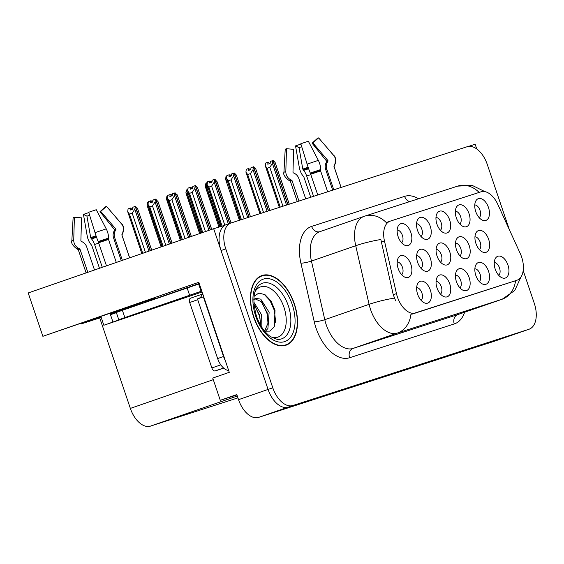<?xml version="1.0" encoding="UTF-8"?>
<svg xmlns="http://www.w3.org/2000/svg" width="564" height="564" viewBox="0 0 564 564"><rect width="100%" height="100%" fill="white"/><g stroke="black" fill="none" stroke-linecap="round" stroke-linejoin="round"><path stroke-width="0.85" d="M144.603 301.966L154.867 298.271L150.496 299.604L118.017 310.538L42.871 336.306L28.2 292.963L213.671 228.716L268.069 389.435A23.032 13.374 70.9 0 0 288.183 407.145L524.21 330.906A23.032 13.374 70.9 0 0 524.365 330.849A23.032 13.374 70.9 0 0 524.52 330.8M421.075 268.422A6.909 4.011 70.9 0 0 421.893 261.076A6.909 4.011 70.9 0 0 416.655 255.647M430.346 258.206A11.52 6.69 70.9 0 0 417.868 251.361A11.52 6.69 70.9 0 0 417.614 262.316A11.52 6.69 70.9 0 0 424.685 271.037A11.52 6.69 70.9 0 0 430.346 258.206M479.203 217.697A6.909 4.011 70.9 0 0 480.02 210.351A6.909 4.011 70.9 0 0 474.775 204.922M488.473 207.481A11.52 6.69 70.9 0 0 475.995 200.636A11.52 6.69 70.9 0 0 475.741 211.592A11.52 6.69 70.9 0 0 482.805 220.312A11.52 6.69 70.9 0 0 488.473 207.481M401.639 274.696A6.909 4.011 70.9 0 0 402.456 267.35A6.909 4.011 70.9 0 0 397.218 261.929M410.909 264.481A11.52 6.69 70.9 0 0 398.431 257.642A11.52 6.69 70.9 0 0 398.184 268.598A11.52 6.69 70.9 0 0 405.248 277.312A11.52 6.69 70.9 0 0 410.909 264.481M498.696 275.295A6.909 4.011 70.9 0 0 499.514 267.949A6.909 4.011 70.9 0 0 494.268 262.521M507.967 265.08A11.52 6.69 70.9 0 0 495.488 258.241A11.52 6.69 70.9 0 0 495.234 269.19A11.52 6.69 70.9 0 0 502.305 277.911A11.52 6.69 70.9 0 0 507.967 265.08M401.596 242.767A6.909 4.011 70.9 0 0 402.414 235.421A6.909 4.011 70.9 0 0 397.169 229.992M410.867 232.551A11.52 6.69 70.9 0 0 398.388 225.706A11.52 6.69 70.9 0 0 398.135 236.661A11.52 6.69 70.9 0 0 405.199 245.382A11.52 6.69 70.9 0 0 410.867 232.551M459.949 255.866A6.909 4.011 70.9 0 0 460.767 248.52A6.909 4.011 70.9 0 0 455.522 243.091M469.22 245.65A11.52 6.69 70.9 0 0 456.741 238.805A11.52 6.69 70.9 0 0 456.487 249.76A11.52 6.69 70.9 0 0 463.552 258.481A11.52 6.69 70.9 0 0 469.22 245.65M459.893 287.83A6.909 4.011 70.9 0 0 460.71 280.484A6.909 4.011 70.9 0 0 455.465 275.056M469.163 277.615A11.52 6.69 70.9 0 0 456.685 270.769A11.52 6.69 70.9 0 0 456.431 281.725A11.52 6.69 70.9 0 0 463.502 290.446A11.52 6.69 70.9 0 0 469.163 277.615M479.386 249.584A6.909 4.011 70.9 0 0 480.204 242.238A6.909 4.011 70.9 0 0 474.959 236.817M488.657 239.369A11.52 6.69 70.9 0 0 476.178 232.53A11.52 6.69 70.9 0 0 475.924 243.486A11.52 6.69 70.9 0 0 482.988 252.2A11.52 6.69 70.9 0 0 488.657 239.369M420.998 236.499A6.909 4.011 70.9 0 0 421.816 229.153A6.909 4.011 70.9 0 0 416.57 223.725M430.269 226.284A11.52 6.69 70.9 0 0 417.79 219.438A11.52 6.69 70.9 0 0 417.536 230.394A11.52 6.69 70.9 0 0 424.6 239.115A11.52 6.69 70.9 0 0 430.269 226.284M440.491 294.098A6.909 4.011 70.9 0 0 441.309 286.752A6.909 4.011 70.9 0 0 436.064 281.323M449.762 283.882A11.52 6.69 70.9 0 0 437.283 277.037A11.52 6.69 70.9 0 0 437.029 287.993A11.52 6.69 70.9 0 0 444.101 296.713A11.52 6.69 70.9 0 0 449.762 283.882M479.294 281.563A6.909 4.011 70.9 0 0 480.112 274.217A6.909 4.011 70.9 0 0 474.867 268.788M488.565 271.347A11.52 6.69 70.9 0 0 476.086 264.502A11.52 6.69 70.9 0 0 475.833 275.458A11.52 6.69 70.9 0 0 482.904 284.178A11.52 6.69 70.9 0 0 488.565 271.347M421.089 300.365A6.909 4.011 70.9 0 0 421.907 293.019A6.909 4.011 70.9 0 0 416.662 287.591M430.36 290.15A11.52 6.69 70.9 0 0 417.882 283.304A11.52 6.69 70.9 0 0 417.628 294.26A11.52 6.69 70.9 0 0 424.699 302.981A11.52 6.69 70.9 0 0 430.36 290.15M440.512 262.14A6.909 4.011 70.9 0 0 441.33 254.794A6.909 4.011 70.9 0 0 436.085 249.373M449.783 251.925A11.52 6.69 70.9 0 0 437.304 245.086A11.52 6.69 70.9 0 0 437.051 256.042A11.52 6.69 70.9 0 0 444.122 264.756A11.52 6.69 70.9 0 0 449.783 251.925M459.801 223.964A6.909 4.011 70.9 0 0 460.619 216.618A6.909 4.011 70.9 0 0 455.374 211.19M469.072 213.749A11.52 6.69 70.9 0 0 456.593 206.903A11.52 6.69 70.9 0 0 456.339 217.859A11.52 6.69 70.9 0 0 463.404 226.58A11.52 6.69 70.9 0 0 469.072 213.749M440.399 230.232A6.909 4.011 70.9 0 0 441.217 222.886A6.909 4.011 70.9 0 0 435.972 217.457M449.67 220.016A11.52 6.69 70.9 0 0 437.192 213.171A11.52 6.69 70.9 0 0 436.938 224.127A11.52 6.69 70.9 0 0 444.002 232.847A11.52 6.69 70.9 0 0 449.67 220.016M521.608 256.965A20.734 12.041 70.9 0 0 520.283 253.61L497.815 204.394A20.734 12.041 70.9 0 0 481.036 191.809L390.26 221.13A20.734 12.041 70.9 0 0 390.119 221.18A20.734 12.041 70.9 0 0 384.472 241.004L396.464 293.604A20.734 12.041 70.9 0 0 415.548 313.006L516.8 280.301A20.734 12.041 70.9 0 0 516.941 280.252A20.734 12.041 70.9 0 0 521.608 256.965M211.585 182.32L209.843 181.016L209.582 183.011L211.944 182.193L212.205 180.191L214.567 179.373L214.207 182.179L211.599 186.148L224.853 225.297L213.671 228.716M476.749 148.959L475.156 144.25L468.402 146.436M42.871 336.306L198.81 282.289L229.28 372.325L212.741 378.056L220.277 400.306L236.817 394.574L238.537 399.672A23.032 13.374 70.9 0 0 258.65 417.374L494.677 341.135A23.032 13.374 70.9 0 0 494.832 341.079A23.032 13.374 70.9 0 0 494.988 341.03M236.929 394.927L220.277 400.306M237.93 397.867L150.475 426.116A23.032 13.374 -109.1 0 1 130.355 408.406L99.736 317.941L101.196 317.433M144.729 302.353L199.212 283.481M99.736 317.941L81.145 323.94L101.069 317.046M80.955 323.376L81.145 323.94M294.352 303.792A36.857 21.404 70.9 0 0 261.922 275.542A36.857 21.404 70.9 0 0 253.617 316.947A36.857 21.404 70.9 0 0 286.047 345.196A36.857 21.404 70.9 0 0 294.352 303.792M260.23 276.536A36.857 21.404 70.9 0 0 259.644 276.6M516.941 280.252L410.937 314.317A26.875 21.876 72.1 0 1 397.359 333.077A30.71 17.837 -109.1 0 1 370.541 309.474A30.71 17.837 -109.1 0 1 369.089 304.334L355.722 245.728A30.71 17.837 -109.1 0 1 364.097 216.357A30.71 17.837 -109.1 0 1 364.302 216.287A26.875 21.876 -107.9 0 1 364.661 216.167L319.795 231.698A30.71 17.837 70.9 0 0 311.427 261.069L324.786 319.682A30.71 17.837 70.9 0 0 326.239 324.815A30.71 17.837 70.9 0 0 353.064 348.425L457.707 314.62A30.71 17.837 70.9 0 0 457.912 314.55A30.71 17.837 70.9 0 0 458.123 314.479M226.397 224.599A23.032 13.374 70.9 0 0 226.242 224.655A23.032 13.374 70.9 0 0 221.053 250.529L268.069 389.435A23.032 13.374 70.9 0 0 288.183 407.145L524.21 330.906A23.032 13.374 70.9 0 0 524.365 330.849L494.832 341.079M395.716 300.922L393.242 294.718L380.848 239.503A26.875 4.061 167.2 0 0 355.722 245.728L311.427 261.069A7.677 1.163 -12.8 0 1 300.908 263.205A38.394 22.292 -109.1 0 1 311.638 226.404L404.607 196.371A38.394 22.292 -109.1 0 1 418.573 198.754M509.341 229.64L487.268 164.427A23.032 13.374 70.9 0 0 467.154 146.725L231.127 222.963A23.032 13.374 70.9 0 0 230.972 223.02A23.032 13.374 70.9 0 0 225.776 248.893L272.793 387.799A23.032 13.374 70.9 0 0 292.913 405.509L528.94 329.27A23.032 13.374 70.9 0 0 529.095 329.214A23.032 13.374 70.9 0 0 534.284 303.34L523.188 270.558M283.6 345.774A36.857 21.404 70.9 0 0 284.108 345.464M211.719 229.386L197.52 187.565L195.518 185.528L192.803 186.458L192.543 188.461L190.181 189.278L190.442 187.283L192.183 188.587M205.444 231.564L192.197 192.416L189.483 193.353L202.73 232.502M195.426 185.556L210.414 229.844M210.245 229.9L195.257 185.612M211.676 229.4L197.52 187.565M189.483 193.353L187.713 190.9L188.08 188.101L190.442 187.283M195.165 185.641L194.806 188.446L192.197 192.416M208.983 230.338L194.806 188.446M201.856 232.805L187.713 190.9M165.809 245.291L152.492 205.945L149.777 206.882L163.095 246.235M152.477 202.109L151.082 200.692L148.374 201.623L148.008 204.429L149.777 206.882M170.61 243.634L155.551 199.141L153.098 199.987L152.837 201.99L150.475 202.807L150.736 200.805M155.46 199.17L155.093 201.968L169.348 244.071M155.093 201.968L152.492 205.945M162.213 246.538L148.008 204.429M172.083 243.119L158.075 201.743L155.72 199.085L170.779 243.57M172.041 243.133L157.814 201.094M151.667 250.19L137.503 208.356L135.416 206.346L150.405 250.627M135.416 206.346L134.789 209.23L132.188 213.206L129.473 214.144L142.72 253.292M129.473 214.144L127.704 211.69L128.07 208.884L130.432 208.067L130.171 210.069L132.533 209.251L132.794 207.249L135.156 206.431M150.235 250.691L135.247 206.403M151.709 250.176L137.503 208.356M132.173 209.371L130.432 208.067M141.839 253.596L127.704 211.69M134.789 209.23L148.974 251.128M145.434 252.348L132.188 213.206M313.556 196.343L306.675 176.01A8.446 3.264 -108.5 0 0 303.636 170.427L302.783 169.087L299.04 147.655L295.536 145.886L299.28 167.318A8.446 3.264 -108.5 0 0 303.108 175.961L303.883 177.025L310.729 197.252M341.072 187.452L334.008 166.591A0.768 0.768 80 0 1 334.071 165.971L334.579 165.062A8.446 8.425 -100 0 0 333.634 155.417L318.632 137.884L312.816 142.882L327.818 160.416A0.768 0.768 80 0 1 327.903 161.29L327.388 162.199A8.446 8.425 -100 0 0 326.753 169.052L333.775 189.807M317.772 194.975L310.285 173.049A8.446 0.55 -108.7 0 1 307.112 164.138L300.802 143.749L308.346 141.212L318.336 160.359A8.446 3.264 71.5 0 1 320.563 169.588L320.599 170.927L327.656 191.781M305.716 198.873L298.807 178.464A8.446 7.79 69.9 0 0 294.33 173.324L293.428 172.894A0.768 0.705 -110.1 0 1 292.977 172.14L293.64 149.333L286.491 148.706L285.828 171.512A8.446 7.79 69.9 0 0 290.777 179.803L291.68 180.24A0.768 0.705 -110.1 0 1 292.089 180.706L298.969 201.052M332.675 190.16L325.682 169.489A8.446 7.79 -110.1 0 1 326.119 162.714L326.577 161.826A0.768 0.705 69.9 0 0 326.478 160.959L312.075 143.178L312.823 142.889M299.04 147.655L301.733 146.753M286.491 148.706L285.215 149.206L283.932 172.26C283.029 174.346 284.728 177.089 289.043 180.494L290.777 179.803M295.536 145.886L300.908 144.081M312.075 143.178L317.398 138.392L318.568 137.94M341.114 187.438L334.064 166.591L334.628 165.062C335.989 159.739 335.679 156.524 333.691 155.417L318.632 137.884M211.599 186.148L208.884 187.086L222.054 226.002M231.078 222.984L217.182 181.946L214.919 179.26L229.767 223.436M229.597 223.492L214.658 179.345M231.036 222.999L216.921 181.298M208.884 187.086L207.115 184.632L207.481 181.834L209.843 181.016M228.335 223.929L214.207 182.179M221.173 226.291L207.115 184.632M250.472 216.717L236.323 175.03L234.321 173L231.607 173.931L231.346 175.926L228.984 176.743L229.245 174.748L230.986 176.053M244.156 218.754L231 179.881L228.286 180.818L241.427 219.636M234.229 173.028L249.161 217.14M248.992 217.196L234.06 173.077M250.437 216.731L236.323 175.03M228.286 180.818L226.517 178.365L226.883 175.566L229.245 174.748M233.968 173.106L233.609 175.912L231 179.881M247.716 217.605L233.609 175.912M240.539 219.925L226.517 178.365M269.874 210.45L255.725 168.763L253.722 166.732L251.008 167.663L250.747 169.658L248.386 170.476L248.646 168.481L250.388 169.785M263.557 212.487L250.402 173.613L247.688 174.551L260.829 213.368M253.631 166.761L268.563 210.873M268.393 210.929L253.462 166.81M269.839 210.464L255.725 168.763M247.688 174.551L245.918 172.098L246.285 169.299L248.646 168.481M253.37 166.845L253.003 169.644L250.402 173.613M267.117 211.338L253.003 169.644M259.941 213.657L245.918 172.098M289.276 204.182L275.126 162.495L273.124 160.465L270.41 161.396L270.149 163.391L267.787 164.209L268.048 162.213L269.789 163.518M282.959 206.22L269.803 167.346L267.089 168.283L280.23 207.101M273.032 160.493L287.964 204.605M287.795 204.661L272.863 160.55M289.24 204.196L275.126 162.495M267.089 168.283L265.32 165.83L265.686 163.031L268.048 162.213M272.772 160.578L272.405 163.377L269.803 167.346M286.519 205.07L272.405 163.377M279.342 207.39L265.32 165.83M185.077 238.621L171.893 199.677L169.179 200.615L182.362 239.559M171.879 195.842L170.483 194.425L167.776 195.356L167.409 198.161L169.179 200.615M189.871 236.958L174.953 192.874L172.499 193.72L172.239 195.722L169.877 196.54L170.138 194.538M174.861 192.902L174.495 195.708L188.609 237.395M174.495 195.708L171.893 199.677M181.481 239.862L167.409 198.161M191.344 236.45L177.477 195.475L175.122 192.817L190.04 236.901M191.302 236.464L177.216 194.827M188.806 194.27L201.623 232.89M187.988 188.813L187.177 189.095L186.811 191.894L188.58 194.347M200.742 233.193L186.811 191.894M191.802 188.2L191.901 187.452L192.712 187.177M208.208 188.002L220.94 226.368M207.39 182.546L206.579 182.828L206.212 185.626L207.982 188.08M220.052 226.65L206.212 185.626M211.204 181.932L211.303 181.185L212.113 180.91M227.609 181.735L240.306 220.002M226.791 176.278L225.981 176.56L225.614 179.359L227.384 181.812M239.418 220.284L225.614 179.359M230.606 175.665L230.704 174.925L231.515 174.643M152.097 201.729L152.195 200.981L153.006 200.699M149.1 207.799L147.105 205.423L147.472 202.617L148.283 202.342M148.875 207.876L161.988 246.616M161.107 246.919L147.105 205.423M171.498 195.461L171.597 194.714L172.408 194.432M168.502 201.531L166.507 199.155L166.873 196.35L167.684 196.075M168.276 201.609L181.248 239.947M180.367 240.25L166.507 199.155M187.904 195.264L185.908 192.888L186.275 190.089L187.086 189.807M187.678 195.341L200.516 233.27M199.635 233.574L185.908 192.888M207.305 188.996L205.31 186.621L205.677 183.822L206.487 183.54M207.08 189.074L219.819 226.728M218.938 227.01L205.31 186.621M118.785 319.753L124.848 317.574L122.381 310.299L116.325 312.477L118.785 319.753L123.897 318.166L103.847 325.259L202.088 291.983M102.288 267.294L94.576 244.522A8.446 3.264 -108.5 0 0 91.544 238.939L90.691 237.592L86.948 216.16L83.444 214.398L87.187 235.83A8.446 3.264 -108.5 0 0 91.015 244.473L91.791 245.537L99.49 268.267M129.614 257.833L121.916 235.103A0.768 0.768 80 0 1 121.972 234.476L122.487 233.566A8.446 8.425 -100 0 0 121.535 223.929L106.54 206.396L100.723 211.387L115.726 228.921A0.768 0.768 80 0 1 115.81 229.802L115.296 230.704A8.446 8.425 -100 0 0 114.661 237.564L122.374 260.342M142.339 302.283L142.621 303.115L144.137 302.762M114.689 313.253L114.471 312.611L110.227 313.986L110.473 314.712L116.388 312.66M110.227 313.986L138.201 304.539L114.471 312.611M137.933 303.756L138.201 304.539M106.483 265.848L98.192 241.561A8.446 0.55 -108.7 0 1 95.02 232.643L88.71 212.254L96.254 209.716L106.243 228.864A8.446 3.264 71.5 0 1 108.471 238.1L108.507 239.432L116.297 262.443M94.505 269.994L86.715 246.969A8.446 7.79 69.9 0 0 82.238 241.836L81.336 241.406A0.768 0.705 -110.1 0 1 80.885 240.652L81.547 217.845L74.399 217.218L73.736 240.017A8.446 7.79 69.9 0 0 78.685 248.315L79.587 248.745A0.768 0.705 -110.1 0 1 79.996 249.217L87.815 272.313M121.274 260.716L113.59 238.001A8.446 7.79 -110.1 0 1 114.027 231.226L114.485 230.338A0.768 0.705 69.9 0 0 114.379 229.463L99.983 211.69L100.73 211.401M136.044 305.293L142.621 303.115M132.653 306.738L136.065 305.364M86.948 216.16L89.641 215.258M74.399 217.218L73.123 217.718L71.84 240.765C70.93 242.851 72.636 245.601 76.951 249.006L78.685 248.315M83.444 214.398L88.816 212.593M99.983 211.69L105.299 206.896L106.476 206.452M129.657 257.818L121.965 235.103L122.536 233.574C123.897 228.251 123.579 225.036 121.598 223.922L106.54 206.396M122.381 310.299L199.318 283.805M124.848 317.574L201.785 291.08M225.269 360.466A15.355 8.918 -109.1 0 1 223.548 356.504L203.364 296.868A15.355 8.918 70.9 0 0 203.717 296.798M223.548 356.504L217.641 358.556A15.355 8.918 70.9 0 0 228.688 370.569M201.094 291.313L198.634 284.044M203.364 296.868L197.456 298.92L217.641 358.556M199.057 298.363A15.355 8.918 70.9 0 0 202.547 293.336M189.582 295.148L187.121 287.873M255.111 291.553A26.571 15.432 -109.1 0 1 283.946 307.267A26.571 15.432 -109.1 0 1 270.798 336.828M264.03 331.174L269.987 331.124L274.294 326.753L275.028 310.263L270.939 300.88L264.988 294.655L258.82 293.068L254.047 296.375M294.14 303.862A36.47 21.178 -109.1 0 1 285.92 344.83A36.47 21.178 -109.1 0 1 253.828 316.883A36.47 21.178 -109.1 0 1 262.048 275.909A36.47 21.178 -109.1 0 1 294.14 303.862M253.793 302.085L261.633 314.874L261.9 327.423M253.941 304.454L259.757 315.523L260.547 325.231M253.793 299.632L255.753 298.314L260.772 299.153L269.134 312.273L267.907 328.495L265.179 331.505M254.85 298.744L261.238 301.648L267.258 312.921L267.971 323.264L264.579 331.075M190.576 298.187L202.307 294.126L190.604 298.18A3.842 2.228 70.9 0 0 190.576 298.187A3.842 2.228 70.9 0 0 189.708 302.501L211.867 367.954A3.842 2.228 70.9 0 0 215.215 370.908L223.746 368.151M202.3 294.133A3.842 2.228 70.9 0 0 201.193 296.382M263.966 294.07L270.1 300.711L274.4 310.517L275.69 322.495M262.182 302.671L266.899 313.119L268.196 320.514M254.681 305.272L259.398 315.72L260.695 323.101M494.677 341.135L528.94 329.27M258.65 417.374L292.913 405.509M238.537 399.672L272.793 387.799M150.475 426.116L237.31 396.034M130.355 408.406L213.291 379.678M384.472 241.004L381.25 242.118M396.464 293.604L393.242 294.718M415.548 313.006L412.601 314.028M516.8 280.301L513.853 281.316M145.047 301.387L145.174 301.761M464.644 312.223A38.394 22.292 -109.1 0 1 454.26 323.94L349.617 357.745A7.677 6.253 72.1 0 1 353.064 348.425L397.359 333.077L502.009 299.28A26.875 21.876 -107.9 0 0 515.559 280.731M349.617 357.745A38.394 22.292 -109.1 0 1 316.094 328.234A38.394 22.292 -109.1 0 1 314.275 321.818L300.908 263.205M386.291 222.583A26.875 21.876 -107.9 0 0 364.661 216.167L457.63 186.134A26.875 21.876 72.1 0 1 479.139 192.423M394.356 298.095A26.875 4.061 167.2 0 0 369.089 304.334L324.786 319.682A7.677 1.163 -12.8 0 1 314.275 321.818M521.002 276.924L514.742 290.509L502.214 299.209A30.71 17.837 -109.1 0 1 502.009 299.28L457.707 314.62A7.677 6.253 72.1 0 0 454.26 323.94M225.776 248.893L221.053 250.529M409.647 201.637A7.677 6.253 72.1 0 1 404.607 196.371M319.858 231.677A7.677 6.253 72.1 0 1 311.638 226.404M320.599 170.927L310.757 174.241M292.089 180.706L290.425 181.361L297.27 201.595M306.675 176.01L310.877 174.6M325.682 169.489L326.76 169.073M303.636 170.427L308.642 168.749M326.119 162.714L327.43 162.199M303.129 169.87L308.416 168.093M326.577 161.826L327.881 161.325M302.783 169.087L308.141 167.289M326.478 160.959L327.832 160.43M285.828 171.512L283.932 172.26M318.336 160.359L307.112 164.138M320.563 169.588L310.285 173.049M291.68 180.24L290.002 180.903L289.043 180.494M320.507 170.349L310.553 173.698M112.934 321.988L110.473 314.712M108.507 239.432L98.665 242.746M79.996 249.217L78.333 249.873L86.123 272.898M94.576 244.522L98.785 243.105M113.59 238.001L114.668 237.585M91.544 238.939L96.55 237.254M114.027 231.226L115.338 230.711M91.037 238.382L96.324 236.605M114.485 230.338L115.789 229.837M90.691 237.592L96.049 235.794M114.379 229.463L115.74 228.942M73.736 240.017L71.84 240.765M106.243 228.864L95.02 232.643M108.471 238.1L98.192 241.561M79.587 248.745L77.91 249.415L76.951 249.006M108.415 238.861L98.46 242.21M258.481 285.729A29.42 17.082 -109.1 0 1 288.324 305.787A29.42 17.082 -109.1 0 1 277.051 339.324L270.501 336.63C264.594 332.478 259.898 325.618 256.423 316.059C252.496 301.232 253.187 291.123 258.481 285.729M292.23 304.475A33.015 19.176 -109.1 0 1 284.573 341.643A33.015 19.176 -109.1 0 1 255.739 316.263A33.015 19.176 -109.1 0 1 263.402 279.095A33.015 19.176 -109.1 0 1 292.23 304.475M211.867 367.954L220.806 364.859M215.215 370.908L223.584 368.01M189.708 302.501L197.731 299.724M390.119 221.18L386.234 222.526M457.63 186.134L472.139 185.373L484.955 191.64M529.095 329.214L524.365 330.849M230.972 223.02L226.242 224.655M502.214 299.209L457.912 314.55M290.002 180.903L290.425 181.361M144.779 302.487L144.469 301.578M103.847 325.259L100.871 316.474M77.91 249.415L78.333 249.873M285.92 344.83L283.008 345.845M262.048 275.909L259.137 276.917"/></g></svg>
